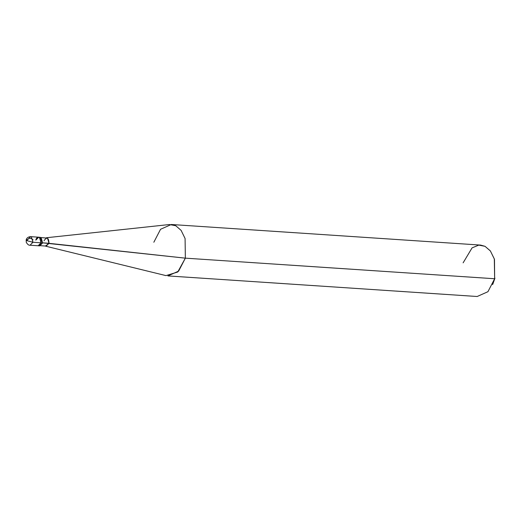 <?xml version="1.0" encoding="UTF-8"?>
<svg xmlns="http://www.w3.org/2000/svg" width="521" height="521" viewBox="0 0 521 521"><rect width="100%" height="100%" fill="white"/><g stroke="black" fill="none" stroke-linecap="round" stroke-linejoin="round"><path stroke-width="0.78" d="M38.964 245.632L42.676 242.903L41.055 242.799L39.453 237.394L38.71 237.192L39.453 237.394L41.055 242.799C42.52 237.609 36.978 234.815 35.799 240.148C36.978 234.815 42.52 237.609 41.055 242.799L38.144 245.756L41.055 242.799L32.96 242.258L30.049 245.222L32.96 242.258L42.676 242.903L39.759 245.866L30.049 245.222C28.857 245.443 27.6 244.492 26.284 242.363L26.167 239.888L27.092 240.722L32.96 242.258L27.092 240.722L26.167 239.888C26.701 237.915 28.186 236.834 30.615 236.651L31.358 236.853L32.96 242.258L31.358 236.853L30.615 236.651L27.704 239.608L26.167 239.888M41.192 237.569L47.496 238.136L49.02 243.274L42.54 242.838L185.352 258.155L494.644 278.748L494.481 259.484M492.846 284.075L494.95 278.188L492.606 284.609L494.644 278.748L487.93 291.708L477.171 296.501L167.879 275.915L178.638 271.122L185.352 258.155L49.15 243.34L47.548 237.934L46.486 237.732L47.548 237.934L49.15 243.34L45.379 246.023L45.92 246.251L49.02 243.274L46.252 246.081L40.651 245.71M46.486 237.732L169.377 224.538L175.74 225.73L181.113 230.373L185.085 238.52L185.352 258.155L177.739 272.008L165.971 275.616L45.92 246.251M30.615 236.651L38.71 237.192L35.799 240.148M38.71 237.192L41.074 237.504L42.676 242.903L41.074 237.504L39.511 237.426M49.02 243.274C48.609 237.433 46.949 236.599 44.031 240.754M171.305 224.499L480.59 245.085L485.031 246.322L490.398 250.966L494.377 259.113L494.644 278.748L185.352 258.155L185.085 238.52L181.113 230.373L175.74 225.73L171.305 224.499L160.546 229.292L153.832 242.252M494.318 258.917L494.644 278.748L494.318 258.917L490.352 250.901L485.031 246.322L478.792 245.111L472.085 247.866L463.117 262.845M27.066 240.702L27.952 239.028L29.495 238.24L31.312 238.501L33.097 239.842"/></g></svg>
